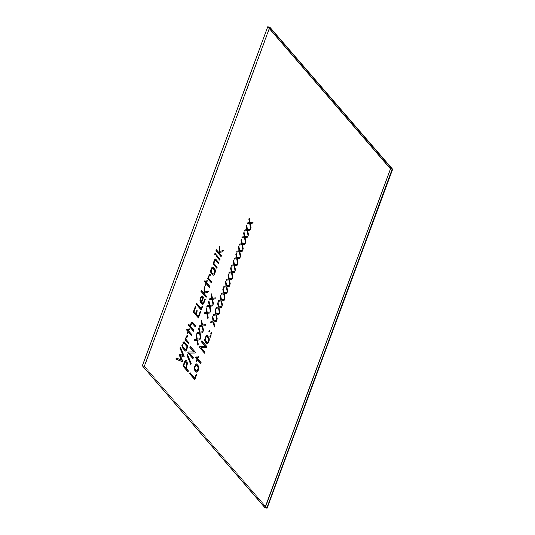<?xml version="1.0" encoding="UTF-8"?>
<svg xmlns="http://www.w3.org/2000/svg" width="535" height="535" viewBox="0 0 535 535"><rect width="100%" height="100%" fill="white"/><g stroke="black" fill="none" stroke-linecap="round" stroke-linejoin="round"><path stroke-width="0.4" stroke-dasharray="2.67 2.01" d="M144.182 366.154L266.804 508.15L144.182 366.154L142.524 365.773L144.182 366.154L269.573 27.165L144.182 366.154L267.085 508.21L144.182 366.154L269.573 27.165L144.182 366.154L266.804 508.15L144.182 366.154M265.146 507.768L142.524 365.773L267.915 26.79L142.524 365.773L265.146 507.768L142.524 365.773L267.915 26.79L142.524 365.773L265.146 507.768M269.854 27.231L144.457 366.214L269.854 27.231L144.457 366.214L267.246 508.25L144.457 366.214L269.854 27.231M267.085 508.21L144.457 366.214L267.085 508.21M270.021 27.265L144.624 366.254L270.021 27.265M250.226 230.17L250.447 229.1L250.226 230.17L247.785 230.592L250.226 230.17M247.638 229.548L246.615 225.088L247.638 229.548M244.622 230.966L247.264 230.625L244.622 230.966M248.16 235.28L248.588 234.611L247.618 230.552L248.588 234.611L248.16 235.28M245.017 244.254L245.237 243.184L245.017 244.254L242.576 244.669L245.017 244.254M242.422 243.639L241.405 239.178L242.422 243.639M239.406 245.057L242.047 244.716L239.406 245.057M242.943 249.377L243.371 248.701L242.409 244.635L243.371 248.701L242.943 249.377M239.82 258.298L240.041 257.228L239.82 258.298L237.379 258.719L239.82 258.298M237.226 257.689L236.209 253.229L237.226 257.689M234.21 259.107L236.851 258.759L234.21 259.107M237.747 263.421L238.175 262.752L237.212 258.686L238.175 262.752L237.747 263.421M234.624 272.362L234.838 271.292L234.624 272.362L232.177 272.776L234.624 272.362M232.029 271.74L231.006 267.273L232.029 271.74M229.013 273.158L231.655 272.81L229.013 273.158M232.551 277.471L232.979 276.802L232.009 272.743L232.979 276.802L232.551 277.471M229.428 286.406L229.642 285.336L229.428 286.406L226.98 286.827L229.428 286.406M226.833 285.784L225.81 281.323L226.833 285.784M223.817 287.201L226.459 286.86L223.817 287.201M227.355 291.522L227.783 290.846L226.813 286.793L227.783 290.846L227.355 291.522M224.218 300.489L224.433 299.419L224.218 300.489L221.771 300.911L224.218 300.489M221.617 299.874L220.601 295.414L221.617 299.874M218.608 301.285L221.243 300.951L218.608 301.285M222.139 305.612L222.567 304.943L221.604 300.871L222.567 304.943L222.139 305.612M219.022 314.54L219.236 313.47L219.022 314.54L216.575 314.954L219.022 314.54M216.421 313.925L215.404 309.464L216.421 313.925M213.411 315.342L216.046 315.001L213.411 315.342M216.942 319.662L217.37 318.987L216.407 314.921L217.37 318.987L216.942 319.662M211.332 334.081L211.706 333.084L211.345 332.67L211.706 333.084L211.332 334.081L210.977 333.666L211.332 334.081M210.629 337.217L211.198 335.679L210.643 335.037L211.198 335.679L210.629 337.217L210.074 336.575L210.629 337.217M206.811 347.603L207.125 346.754L202.029 340.855L207.125 346.754L206.811 347.603L201.153 347.676L206.811 347.603M204.597 353.093L205.099 352.237L200.993 347.636L205.099 352.237L204.597 353.093M198.485 365.967L196.92 364.161L195.83 364.108L196.92 364.161L198.485 365.967C199.294 367.926 198.926 369.906 197.375 371.912C198.926 369.906 199.294 367.926 198.485 365.967L198.485 365.967M196.271 371.912L197.375 371.912L196.271 371.912M215.164 298.945L215.384 297.881L215.164 298.945L212.723 299.366L215.164 298.945M212.569 298.336L211.552 293.875L212.569 298.336M209.559 299.74L212.194 299.406L209.559 299.74M213.097 304.074L213.518 303.399L212.555 299.332L213.518 303.399L213.097 304.074M209.967 312.995L210.188 311.932L209.967 312.995L207.526 313.416L209.967 312.995M207.373 312.386L206.356 307.919L207.373 312.386M204.357 313.804L206.998 313.457L204.357 313.804M207.901 318.118L208.322 317.449L207.359 313.376L208.322 317.449L207.901 318.118M202.658 332.77L202.879 331.7L202.658 332.77L200.21 333.185L202.658 332.77M200.063 332.155L199.04 327.694L200.063 332.155M197.047 333.566L199.682 333.231L197.047 333.566M200.585 337.893L201.013 337.217L200.05 333.151L201.013 337.217L200.585 337.893M195.175 353.046L195.489 352.197L190.4 346.299L195.489 352.197L195.175 353.046L189.524 353.12L195.175 353.046M192.968 358.537L193.463 357.681L189.357 353.087L193.463 357.681L192.968 358.537M186.327 368.341L187.604 363.539L186.942 361.112L186.227 360.657L186.942 361.112L187.604 363.539L186.16 368.301L188.561 370.929L186.327 368.341M188.066 371.785L188.561 370.929L188.066 371.785M219.885 260.204L220.253 259.207L216.555 254.921L220.253 259.207L219.885 260.204M218.608 263.762L218.975 262.765L215.578 259.087L218.975 262.765L218.608 263.762M216.809 268.102L217.317 267.259L213.953 263.36L215.257 260.351L215.859 260.585L215.09 260.318L213.786 263.327L217.317 267.259L216.809 268.102M210.181 275.893L210.556 274.896L210.235 274.522L209.519 274.736L210.556 274.896L210.181 275.893C209.773 275.411 209.319 275.833 208.831 277.157C209.319 275.833 209.773 275.411 210.181 275.893M211.372 282.741L211.86 281.891L208.516 278.019L208.831 277.157L208.349 277.979L211.86 281.891L211.372 282.741M204.731 291.996L204.571 286.787L204.731 291.996M204.236 293.561L201.3 290.324L204.236 293.561M206.055 297.099L206.55 296.243L204.704 294.11L204.711 293.046L207.975 292.391L208.396 291.261L207.975 292.391L204.544 293.006L204.537 294.069L206.55 296.243L206.055 297.099M202.625 306.869L202.096 306.408L202.625 306.869L201.401 309.417L202.625 306.869M201.107 308.307L196.713 303.225L201.107 308.307M200.712 309.277L201.401 309.417M195.275 326.724L195.649 325.728L192.279 322.07L195.649 325.728L195.275 326.724M190.246 325.942L188.728 324.33L190.246 325.942M193.476 331.105L193.971 330.249L190.6 326.343L191.296 324.464L192.486 323.494L191.296 324.464L190.433 326.31L193.971 330.249L193.476 331.105M187.564 337.037L187.939 336.04L187.618 335.666L186.896 335.893L187.939 336.04L187.564 337.037C187.15 336.562 186.702 336.983 186.213 338.314C186.702 336.983 187.15 336.562 187.564 337.037M188.748 343.891L189.243 343.035L185.899 339.163L186.213 338.314L185.732 339.123L189.243 343.035L188.748 343.891M182.729 345.149L182.201 344.694L182.729 345.149L182.355 346.145L182.729 345.149M182 345.73L182.355 346.145L182 345.73M184.354 356.297L180.322 347.041L184.354 356.297L184.067 357.066L184.354 356.297M183.237 355.614L179.887 354.21L183.237 355.614M181.566 360.055L176.249 358.049L181.566 360.055M182.221 361.586L182.696 360.791L180.516 355.641L182.696 360.791L182.221 361.586M183.739 342.413L183.217 341.959L183.739 342.413L183.371 343.416L183.739 342.413M183.01 343.002L183.371 343.416L183.01 343.002M185.244 350.853C185.772 351.462 186.327 350.967 186.916 349.375L188.073 346.239L184.341 341.912L188.073 346.239L186.916 349.375C186.327 350.967 185.772 351.462 185.244 350.853M186.013 349.837L182.502 346.406L186.013 349.837M188.875 331.051L189.571 329.165L189.209 328.744L189.571 329.165L188.708 331.011L192.252 334.957L188.875 331.051M188.514 330.63L186.989 329.018L188.514 330.63M187.477 333.425L187.838 333.847L188.507 332.041L187.838 333.847L187.477 333.425M191.757 335.799L192.252 334.957L191.757 335.799M198.532 317.93L200.732 311.979L200.384 311.577L200.732 311.979L198.532 317.93M198.552 316.533L196.271 313.891L197.408 310.822L196.88 310.367L197.408 310.822L196.111 313.851L198.552 316.533M195.91 313.47L194.192 311.484L196.024 306.528L195.496 306.073L196.024 306.528L194.024 311.444L195.91 313.47M201.876 302.181L203.681 297.306L202.718 296.189L201.668 296.189L202.718 296.189L203.681 297.306L201.708 302.141L202.691 303.124L201.876 302.181M202.344 304.194L202.999 304.462L204.036 303.044L205.36 299.466L204.999 299.045L205.36 299.466L204.036 303.044L202.999 304.462L202.344 304.194L202.999 304.462M206.771 282.681L207.466 280.795L207.105 280.38L207.466 280.795L206.604 282.64L210.141 286.586L206.771 282.681M206.403 282.259L204.885 280.648L206.403 282.259M205.366 285.068L205.728 285.489L206.396 283.684L205.728 285.489L205.366 285.068M209.646 287.442L210.141 286.586L209.646 287.442M215.077 269.112L213.037 267.025L215.077 269.112C215.879 271.084 215.511 273.064 213.967 275.05C215.511 273.064 215.879 271.084 215.077 269.112L215.077 269.112M212.87 275.057L213.967 275.05L212.87 275.057M215.337 254.948L215.712 253.944L215.17 253.322L215.712 253.944L215.337 254.948L214.802 254.319L215.337 254.948M219.758 251.383L219.597 246.18L219.758 251.383M219.256 252.948L216.327 249.711L219.256 252.948M221.082 256.479L221.577 255.636L219.724 253.496L219.731 252.433L223.001 251.784L223.416 250.654L223.001 251.784L219.571 252.393L219.564 253.463L221.577 255.636L221.082 256.479M191.329 363.512L187.31 354.163L191.329 363.512L190.948 364.536L191.329 363.512M200.057 339.799L200.277 338.729L200.057 339.799L197.609 340.22L200.057 339.799M197.462 339.177L196.445 334.709L197.462 339.177M194.446 340.594L197.087 340.247L194.446 340.594M197.99 344.908L198.411 344.239L197.448 340.18L198.411 344.239L197.99 344.908M205.266 325.708L205.487 324.638L205.266 325.708L202.825 326.123L205.266 325.708M202.671 325.093L201.655 320.632L202.671 325.093M199.662 326.504L202.297 326.169L199.662 326.504M203.2 330.817L203.621 330.155L202.658 326.089L203.621 330.155L203.2 330.817M212.569 305.98L212.79 304.91L212.569 305.98L210.121 306.394L212.569 305.98M209.967 305.365L208.951 300.891L209.967 305.365M206.958 306.769L209.6 306.428L206.958 306.769M210.502 311.089L210.924 310.42L209.954 306.361L210.924 310.42L210.502 311.089M194.947 379.683L196.773 374.734L196.412 374.313L196.773 374.734L194.947 379.683M194.947 378.272L190.045 372.755L194.947 378.272M197.876 358.738L198.572 356.852L198.211 356.437L198.572 356.852L197.709 358.697L201.247 362.643L197.876 358.738M197.509 358.316L195.984 356.705L197.509 358.316M196.479 361.112L196.84 361.533L197.502 359.741L196.84 361.533L196.479 361.112M200.752 363.499L201.247 362.643L200.752 363.499M209.004 337.525L207.44 335.712L206.349 335.666L207.44 335.712L209.004 337.525C209.814 339.504 209.439 341.484 207.894 343.47C209.439 341.484 209.814 339.504 209.004 337.525L209.004 337.525M206.798 343.47L207.894 343.47L206.798 343.47M209.392 331.834L209.76 330.831L209.399 330.416L209.76 330.831L209.392 331.834L209.031 331.419L209.392 331.834M216.421 321.568L216.635 320.498L216.421 321.568L213.973 321.99L216.421 321.568M213.826 320.953L212.803 316.493L213.826 320.953M210.81 322.364L213.452 322.016L210.81 322.364M214.348 326.678L214.776 326.016L213.813 321.95L214.776 326.016L214.348 326.678M221.617 307.518L221.831 306.448L221.617 307.518L219.169 307.939L221.617 307.518M219.022 306.909L218.006 302.435L219.022 306.909M216.006 308.314L218.648 307.973L216.006 308.314M219.544 312.627L219.972 311.959L219.009 307.899L219.972 311.959L219.544 312.627M226.827 293.427L227.047 292.357L226.827 293.427L224.386 293.849L226.827 293.427M224.232 292.812L223.215 288.352L224.232 292.812M221.222 294.223L223.857 293.889L221.222 294.223M224.753 298.55L225.181 297.881L224.218 293.809L225.181 297.881L224.753 298.55M232.023 279.377L232.243 278.307L232.023 279.377L229.582 279.798L232.023 279.377M229.428 278.768L228.412 274.308L229.428 278.768M226.419 280.173L229.054 279.838L226.419 280.173M229.95 284.5L230.378 283.831L229.415 279.758L230.378 283.831L229.95 284.5M237.219 265.333L237.44 264.257L237.219 265.333L234.778 265.748L237.219 265.333M234.624 264.718L233.608 260.257L234.624 264.718M231.615 266.122L234.256 265.781L231.615 266.122M235.153 270.442L235.574 269.78L234.611 265.714L235.574 269.78L235.153 270.442M242.415 251.283L242.636 250.213L242.415 251.283L239.974 251.704L242.415 251.283M239.82 250.668L238.804 246.2L239.82 250.668M236.811 252.079L239.453 251.731L236.811 252.079M240.349 256.392L240.777 255.723L239.807 251.664L240.777 255.723L240.349 256.392M247.631 237.192L247.845 236.122L247.631 237.192L245.19 237.607L247.631 237.192M245.037 236.577L244.013 232.116L245.037 236.577M242.021 237.988L244.662 237.654L242.021 237.988M245.558 242.315L245.986 241.639L245.023 237.573L245.986 241.639L245.558 242.315M252.828 223.142L253.042 222.072L252.828 223.142L250.387 223.563L252.828 223.142M250.233 222.533L249.21 218.066L250.233 222.533M247.224 223.938L249.858 223.603L247.224 223.938M250.754 228.264L251.183 227.596L250.22 223.523L251.183 227.596L250.754 228.264M186.896 335.893L187.618 335.666M202.19 295.909L202.718 296.189M209.519 274.736L210.235 274.522M196.358 363.86L196.92 364.161M206.878 335.412L207.44 335.712M202.411 297.266C201.628 296.785 201.046 297.614 200.665 299.754L201.514 301.76L200.665 299.754C201.046 297.614 201.628 296.785 202.411 297.266M213.211 268.383L212.482 268.222L211.392 270.884L211.74 272.322L213.391 274.147L211.74 272.322L211.392 270.884L212.482 268.222L213.211 268.383M183.659 365.405L185.966 367.926L183.659 365.405M186.575 362.095L185.605 361.907L183.826 365.445L185.605 361.907L186.575 362.095M196.626 365.231L195.89 365.077L194.8 367.752L195.148 369.183L196.8 371.009L195.148 369.183L194.8 367.752L195.89 365.077L196.626 365.231M207.145 336.796L206.41 336.635L205.32 339.304L205.674 340.741L207.319 342.56L205.674 340.741L205.32 339.304L206.41 336.635L207.145 336.796"/><path stroke-width="0.8" d="M392.202 169.16L269.573 27.165L267.915 26.79L390.543 168.786L392.202 169.16L390.543 168.786L265.146 507.768L266.804 508.15L392.202 169.16L266.804 508.15L265.146 507.768L390.543 168.786L267.915 26.79L269.573 27.165L392.476 169.227L269.573 27.165L392.202 169.16L266.804 508.15L392.476 169.227L269.573 27.165L392.476 169.227L266.804 508.15L392.202 169.16M392.643 169.261L269.854 27.231L392.643 169.261L267.085 508.21L392.643 169.261L267.085 508.21L392.476 169.227L269.854 27.231L392.643 169.261M390.376 168.746L267.754 26.75L142.357 365.739L264.979 507.735L390.543 168.786L265.146 507.768L390.543 168.786L267.915 26.79L390.543 168.786L265.146 507.768L142.357 365.739L267.754 26.75L390.376 168.746M247.471 229.508L250.447 229.1L250.059 230.137L247.618 230.552L248.421 234.571L248.053 235.567L247.096 230.585L244.428 230.993L244.809 229.963L246.916 229.642L246.234 226.118L246.615 225.088L247.471 229.508L250.607 229.14L247.471 229.508L246.615 225.088L246.234 226.118L246.916 229.642L244.809 229.963L244.428 230.993L247.096 230.585L248.053 235.567L248.421 234.571L247.618 230.552L250.059 230.137L250.447 229.1L247.471 229.508M242.255 243.606L245.237 243.184L244.856 244.214L242.409 244.635L243.204 248.668L242.843 249.658L241.88 244.676L239.219 245.09L239.6 244.054L241.7 243.739L241.017 240.215L241.405 239.178L242.255 243.606L245.404 243.218L242.255 243.606L241.405 239.178L241.017 240.215L241.7 243.739L239.6 244.054L239.219 245.09L241.88 244.676L242.843 249.658L243.204 248.668L242.409 244.635L244.856 244.214L245.237 243.184L242.255 243.606M237.059 257.649L240.041 257.228L239.653 258.265L237.212 258.686L238.008 262.712L237.647 263.701L236.684 258.726L234.022 259.134L234.404 258.104L236.503 257.783L235.821 254.259L236.209 253.229L237.059 257.649L240.202 257.268L237.059 257.649L236.209 253.229L235.821 254.259L236.503 257.783L234.404 258.104L234.022 259.134L236.684 258.726L237.647 263.701L238.008 262.712L237.212 258.686L239.653 258.265L240.041 257.228L237.059 257.649M231.862 271.7L234.838 271.292L234.457 272.322L232.009 272.743L232.812 276.762L232.444 277.752L231.488 272.776L228.826 273.184L229.207 272.148L231.307 271.834L230.625 268.309L231.006 267.273L231.862 271.7L235.005 271.325L231.862 271.7L231.006 267.273L230.625 268.309L231.307 271.834L229.207 272.148L228.826 273.184L231.488 272.776L232.444 277.752L232.812 276.762L232.009 272.743L234.457 272.322L234.838 271.292L231.862 271.7M226.666 285.75L229.642 285.336L229.261 286.372L226.813 286.793L227.616 290.813L227.248 291.802L226.292 286.82L223.63 287.235L224.011 286.198L226.111 285.884L225.429 282.36L225.81 281.323L226.666 285.75L229.809 285.376L226.666 285.75L225.81 281.323L225.429 282.36L226.111 285.884L224.011 286.198L223.63 287.235L226.292 286.82L227.248 291.802L227.616 290.813L226.813 286.793L229.261 286.372L229.642 285.336L226.666 285.75M221.457 299.841L224.433 299.419L224.051 300.449L221.604 300.871L222.406 304.903L222.038 305.893L221.082 300.911L218.42 301.312L218.795 300.289L220.901 299.974L220.219 296.437L220.601 295.414L221.457 299.841L224.6 299.453L221.457 299.841L220.601 295.414L220.219 296.437L220.901 299.974L218.795 300.289L218.42 301.312L221.082 300.911L222.038 305.893L222.406 304.903L221.604 300.871L224.051 300.449L224.433 299.419L221.457 299.841M216.26 313.891L219.236 313.47L218.855 314.5L216.407 314.921L217.21 318.954L216.842 319.943L215.886 314.961L213.218 315.376L213.599 314.339L215.705 314.025L215.023 310.501L215.404 309.464L216.26 313.891L219.403 313.503L216.26 313.891L215.404 309.464L215.023 310.501L215.705 314.025L213.599 314.339L213.218 315.376L215.886 314.961L216.842 319.943L217.21 318.954L216.407 314.921L218.855 314.5L219.236 313.47L216.26 313.891M211.178 332.63L211.539 333.044L211.171 334.047L210.81 333.633L211.178 332.63L210.81 333.633L211.171 334.047L211.539 333.044L211.178 332.63M210.476 335.004L211.031 335.646L210.462 337.177L209.907 336.535L210.476 335.004L209.907 336.535L210.462 337.177L211.031 335.646L210.476 335.004M201.862 340.815L206.958 346.72L206.644 347.569L200.993 347.636L204.932 352.204L204.557 353.2L199.461 347.302L199.762 346.533L205.42 346.459L201.468 341.878L201.862 340.815L201.468 341.878L205.42 346.459L199.762 346.533L199.461 347.302L204.557 353.2L204.932 352.204L200.993 347.636L206.644 347.569L206.958 346.72L201.862 340.815M196.753 364.121L195.663 364.074L194.091 368.301L194.553 370.073L196.104 371.872L197.208 371.879C198.759 369.872 199.127 367.886 198.318 365.933C199.127 367.886 198.759 369.872 197.208 371.879L196.104 371.872L194.553 370.073L194.091 368.301L195.663 364.074L196.753 364.121L198.318 365.933L196.358 363.86M212.402 298.296L215.384 297.881L215.003 298.911L212.555 299.332L213.351 303.358L212.99 304.355L212.027 299.373L209.366 299.774L209.747 298.751L211.847 298.43L211.171 294.899L211.552 293.875L212.402 298.296L215.551 297.921L212.402 298.296L211.552 293.875L211.171 294.899L211.847 298.43L209.747 298.751L209.366 299.774L212.027 299.373L212.99 304.355L213.351 303.358L212.555 299.332L215.003 298.911L215.384 297.881L212.402 298.296M207.205 312.346L210.188 311.932L209.807 312.962L207.359 313.376L208.155 317.409L207.794 318.405L206.831 313.423L204.169 313.831L204.551 312.794L206.65 312.48L205.968 308.956L206.356 307.919L207.205 312.346L210.355 311.965L207.205 312.346L206.356 307.919L205.968 308.956L206.65 312.48L204.551 312.794L204.169 313.831L206.831 313.423L207.794 318.405L208.155 317.409L207.359 313.376L209.807 312.962L210.188 311.932L207.205 312.346M199.896 332.121L202.879 331.7L202.491 332.73L200.05 333.151L200.846 337.184L200.485 338.173L199.522 333.191L196.86 333.593L197.234 332.569L199.341 332.242L198.659 328.717L199.04 327.694L199.896 332.121L203.039 331.74L199.896 332.121L199.04 327.694L198.659 328.717L199.341 332.242L197.234 332.569L196.86 333.593L199.522 333.191L200.485 338.173L200.846 337.184L200.05 333.151L202.491 332.73L202.879 331.7L199.896 332.121M190.233 346.265L195.322 352.164L195.007 353.013L189.357 353.087L193.296 357.647L192.928 358.644L187.832 352.752L188.126 351.983L193.79 351.91L189.838 347.329L190.233 346.265L189.838 347.329L193.79 351.91L188.126 351.983L187.832 352.752L192.928 358.644L193.296 357.647L189.357 353.087L195.007 353.013L195.322 352.164L190.233 346.265M182.937 365.993L184.615 361.774C185.384 360.516 186.106 360.282 186.775 361.071L187.437 363.499L186.16 368.301L188.4 370.889L188.026 371.892L182.937 365.993L188.193 371.925L183.097 366.027L184.267 362.864L182.937 365.993L188.026 371.892L188.4 370.889L186.16 368.301L187.437 363.499L186.775 361.071L186.14 360.637L184.615 361.774L182.937 365.993M216.387 254.881L220.086 259.167L219.718 260.171L216.02 255.884L216.387 254.881L216.02 255.884L219.718 260.171L220.086 259.167L216.387 254.881M215.852 259.301C215.324 258.686 214.769 259.181 214.174 260.772L213.024 263.875L214.174 260.772C214.769 259.181 215.324 258.686 215.852 259.301L218.808 262.725L218.44 263.728L215.692 260.545L215.09 260.318L214.582 261.174L213.786 263.327L217.15 267.219L216.769 268.209L213.024 263.875L216.936 268.249L213.191 263.915L214.341 260.812L213.024 263.875L216.769 268.209L217.15 267.219L213.786 263.327L214.582 261.174L215.09 260.318L215.692 260.545L218.44 263.728L218.808 262.725L215.498 259.054M210.068 274.488L210.021 275.859C209.606 275.378 209.158 275.799 208.67 277.123L208.349 277.979L211.693 281.858L211.332 282.848L207.62 278.554L209.352 274.702L210.068 274.488L209.352 274.702L207.62 278.554L211.332 282.848L211.693 281.858L208.349 277.979L208.67 277.123C209.158 275.799 209.606 275.378 210.021 275.859L210.389 274.856L209.352 274.702M204.089 288.097L204.571 286.787L204.571 291.956L208.229 291.227L207.807 292.357L204.544 293.006L204.537 294.069L206.383 296.209L206.015 297.213L200.933 291.328L201.3 290.324L204.069 293.521L204.256 288.131L204.236 293.561L201.3 290.324L200.933 291.328L206.015 297.213L206.383 296.209L204.537 294.069L204.544 293.006L207.807 292.357L208.229 291.227L204.571 291.956L204.571 286.787L204.089 288.097L204.069 293.521L204.256 288.131L204.738 286.827L204.089 288.097M196.546 303.185L200.913 308.247L202.096 306.408L202.457 306.829L201.24 309.377L200.551 309.237L196.178 304.174L196.546 303.185L196.178 304.174L200.551 309.237L201.24 309.377L202.457 306.829L202.096 306.408L200.913 308.247L196.546 303.185M192.533 322.271C192.018 321.675 191.463 322.184 190.861 323.789L190.085 325.902L190.861 323.789C191.463 322.184 192.018 321.675 192.533 322.271L195.482 325.688L195.108 326.691L192.319 323.454L191.129 324.424L190.433 326.31L193.804 330.215L193.436 331.212L188.36 325.334L188.728 324.33L190.246 325.942L191.028 323.829L190.246 325.942L188.728 324.33L188.36 325.334L193.436 331.212L193.804 330.215L190.433 326.31L191.129 324.424L192.319 323.454L195.108 326.691L195.482 325.688L192.192 322.043M187.451 335.632L187.772 336L187.397 337.003C186.989 336.522 186.534 336.95 186.046 338.274L185.732 339.123L189.076 343.002L188.708 343.998L184.996 339.705L186.735 335.853L187.451 335.632L186.735 335.853L184.996 339.705L188.708 343.998L189.076 343.002L185.732 339.123L186.046 338.274C186.534 336.95 186.989 336.522 187.397 337.003L187.772 336L186.735 335.853M181.833 345.697L182.201 344.694L182.562 345.108L182.194 346.112L181.833 345.697L182.355 346.145L182 345.73L182.368 344.734L181.833 345.697L182.194 346.112L182.562 345.108L182.201 344.694L181.833 345.697M179.941 348.058L180.322 347.041L184.187 356.257L183.9 357.026L180.349 355.601L182.529 360.757L182.208 361.613L175.875 359.072L176.249 358.049L181.398 360.022L179.432 355.447L179.887 354.21L183.07 355.581L180.108 348.098L183.237 355.614L179.887 354.21L179.432 355.447L181.398 360.022L176.249 358.049L175.875 359.072L182.208 361.613L182.529 360.757L180.349 355.601L183.9 357.026L184.187 356.257L180.322 347.041L179.941 348.058L183.237 355.614L180.108 348.098L180.489 347.075L179.941 348.058M182.843 342.962L183.217 341.959L183.572 342.38L183.204 343.376L182.843 342.962L183.371 343.416L183.01 343.002L183.378 341.999L182.843 342.962L183.204 343.376L183.572 342.38L183.217 341.959L182.843 342.962M185.077 350.82C185.605 351.421 186.16 350.927 186.748 349.335L187.912 346.198L184.174 341.878L187.912 346.198L186.748 349.335C186.16 350.927 185.605 351.421 185.077 350.82L182.127 347.402L182.502 346.406L185.846 349.796L187.183 346.787L183.806 342.875L184.174 341.878L183.806 342.875L187.183 346.787L185.846 349.796L182.502 346.406L182.127 347.402L185.431 351.06M189.042 328.711L189.403 329.125L188.708 331.011L192.085 334.917L191.717 335.906L188.347 332.001L187.678 333.807L187.31 333.385L187.979 331.58L186.621 330.008L186.989 329.018L188.347 330.59L189.042 328.711L188.347 330.59L186.989 329.018L186.621 330.008L187.979 331.58L187.31 333.385L187.678 333.807L188.347 332.001L191.717 335.906L192.085 334.917L188.708 331.011L189.403 329.125L189.042 328.711M200.217 311.544L200.565 311.945L198.365 317.897L193.296 312.025L195.496 306.073L195.857 306.495L194.024 311.444L195.743 313.436L196.88 310.367L197.241 310.788L196.111 313.851L198.385 316.493L200.217 311.544L198.385 316.493L196.111 313.851L197.241 310.788L196.88 310.367L195.743 313.436L194.024 311.444L195.857 306.495L195.496 306.073L193.296 312.025L198.365 317.897L200.565 311.945L200.217 311.544M202.551 296.149L201.501 296.149L200.451 297.881L199.963 300.369L200.404 302.101L202.176 304.154L202.839 304.422L203.868 303.011L205.193 299.426L202.839 304.422L200.404 302.101L199.963 300.369L200.451 297.881L201.501 296.149L202.551 296.149L203.514 297.266L201.708 302.141L202.524 303.084L203.668 302.155L204.831 299.011L205.193 299.426L204.831 299.011L203.668 302.155L202.524 303.084L201.708 302.141L203.514 297.266L202.19 295.909M206.938 280.34L207.299 280.761L206.604 282.64L209.974 286.546L209.606 287.549L206.229 283.644L205.567 285.449L205.199 285.028L205.868 283.222L204.51 281.651L204.885 280.648L206.242 282.219L206.938 280.34L206.242 282.219L204.885 280.648L204.51 281.651L205.868 283.222L205.199 285.028L205.567 285.449L206.229 283.644L209.606 287.549L209.974 286.546L206.604 282.64L207.299 280.761L206.938 280.34M213.345 267.259C212.622 266.644 211.893 267.199 211.158 268.924C210.536 270.85 210.536 272.282 211.144 273.211L212.703 275.017L213.799 275.01C215.344 273.024 215.712 271.044 214.91 269.072C215.712 271.044 215.344 273.024 213.799 275.01L212.703 275.017L211.144 273.211C210.536 272.282 210.536 270.85 211.158 268.924C211.893 267.199 212.622 266.644 213.345 267.259L214.91 269.072L212.957 267.005M215.003 253.282L215.545 253.904L215.177 254.907L214.635 254.285L215.003 253.282L214.635 254.285L215.177 254.907L215.545 253.904L215.003 253.282M219.116 247.484L219.597 246.18L219.591 251.35L223.249 250.614L222.834 251.744L219.571 252.393L219.564 253.463L221.41 255.596L221.042 256.586L215.959 250.701L216.327 249.711L219.089 252.915L219.276 247.524L219.256 252.948L216.327 249.711L215.959 250.701L221.042 256.586L221.41 255.596L219.564 253.463L219.571 252.393L222.834 251.744L223.249 250.614L219.591 251.35L219.597 246.18L219.116 247.484L219.089 252.915L219.276 247.524L219.765 246.214L219.116 247.484M186.929 355.186L187.31 354.163L191.162 363.472L190.781 364.495L186.929 355.186L190.948 364.536L187.096 355.227L187.477 354.203L186.929 355.186L190.781 364.495L191.162 363.472L187.31 354.163L186.929 355.186M197.295 339.136L200.277 338.729L199.889 339.758L197.448 340.18L198.244 344.199L197.883 345.195L196.92 340.213L194.258 340.621L194.64 339.585L196.74 339.27L196.064 335.746L196.445 334.709L197.295 339.136L200.444 338.769L197.295 339.136L196.445 334.709L196.064 335.746L196.74 339.27L194.64 339.585L194.258 340.621L196.92 340.213L197.883 345.195L198.244 344.199L197.448 340.18L199.889 339.758L200.277 338.729L197.295 339.136M202.504 325.053L205.487 324.638L205.106 325.668L202.658 326.089L203.454 330.122L203.099 331.105L202.13 326.129L199.468 326.531L199.849 325.507L201.956 325.18L201.274 321.655L201.655 320.632L202.504 325.053L205.654 324.678L202.504 325.053L201.655 320.632L201.274 321.655L201.956 325.18L199.849 325.507L199.468 326.531L202.13 326.129L203.099 331.105L203.454 330.122L202.658 326.089L205.106 325.668L205.487 324.638L202.504 325.053M209.807 305.325L212.79 304.91L212.402 305.94L209.954 306.361L210.757 310.38L210.395 311.377L209.432 306.388L206.771 306.802L207.152 305.766L209.252 305.452L208.57 301.927L208.951 300.891L209.807 305.325L212.95 304.95L209.807 305.325L208.951 300.891L208.57 301.927L209.252 305.452L207.152 305.766L206.771 306.802L209.432 306.388L210.395 311.377L210.757 310.38L209.954 306.361L212.402 305.94L212.79 304.91L209.807 305.325M196.245 374.273L196.612 374.694L194.78 379.643L189.678 373.744L190.045 372.755L194.78 378.238L196.245 374.273L194.78 378.238L190.045 372.755L189.678 373.744L194.78 379.643L196.612 374.694L196.245 374.273M198.044 356.397L198.405 356.818L197.709 358.697L201.08 362.603L200.712 363.606L197.335 359.701L196.673 361.493L196.312 361.078L196.974 359.279L195.616 357.701L195.984 356.705L197.348 358.276L198.044 356.397L197.348 358.276L195.984 356.705L195.616 357.701L196.974 359.279L196.312 361.078L196.673 361.493L197.335 359.701L200.712 363.606L201.08 362.603L197.709 358.697L198.405 356.818L198.044 356.397M207.279 335.679L206.189 335.626L204.617 339.859L205.072 341.631L206.63 343.43L207.727 343.43C209.279 341.45 209.646 339.464 208.837 337.485C209.646 339.464 209.279 341.45 207.727 343.43L206.63 343.43L205.072 341.631L204.617 339.859L206.189 335.626L207.279 335.679L208.837 337.485L206.878 335.412M209.238 330.376L209.593 330.79L209.225 331.794L208.864 331.379L209.238 330.376L208.864 331.379L209.225 331.794L209.593 330.79L209.238 330.376M213.659 320.92L216.635 320.498L216.254 321.528L213.813 321.95L214.609 325.982L214.247 326.959L213.284 321.983L210.623 322.391L210.997 321.368L213.104 321.04L212.422 317.516L212.803 316.493L213.659 320.92L216.802 320.532L213.659 320.92L212.803 316.493L212.422 317.516L213.104 321.04L210.997 321.368L210.623 322.391L213.284 321.983L214.247 326.959L214.609 325.982L213.813 321.95L216.254 321.528L216.635 320.498L213.659 320.92M218.855 306.869L221.831 306.448L221.45 307.485L219.009 307.899L219.805 311.918L219.444 312.915L218.481 307.933L215.819 308.341L216.2 307.311L218.3 306.99L217.625 303.465L218.006 302.435L218.855 306.869L221.998 306.488L218.855 306.869L218.006 302.435L217.625 303.465L218.3 306.99L216.2 307.311L215.819 308.341L218.481 307.933L219.444 312.915L219.805 311.918L219.009 307.899L221.45 307.485L221.831 306.448L218.855 306.869M224.065 292.779L227.047 292.357L226.659 293.387L224.218 293.809L225.014 297.841L224.653 298.831L223.69 293.849L221.029 294.25L221.41 293.227L223.51 292.912L222.834 289.375L223.215 288.352L224.065 292.779L227.208 292.391L224.065 292.779L223.215 288.352L222.834 289.375L223.51 292.912L221.41 293.227L221.029 294.25L223.69 293.849L224.653 298.831L225.014 297.841L224.218 293.809L226.659 293.387L227.047 292.357L224.065 292.779M229.261 278.728L232.243 278.307L231.862 279.344L229.415 279.758L230.21 283.791L229.849 284.78L228.886 279.805L226.225 280.2L226.606 279.183L228.712 278.849L228.03 275.331L228.412 274.308L229.261 278.728L232.411 278.347L229.261 278.728L228.412 274.308L228.03 275.331L228.712 278.849L226.606 279.183L226.225 280.2L228.886 279.805L229.849 284.78L230.21 283.791L229.415 279.758L231.862 279.344L232.243 278.307L229.261 278.728M234.457 264.678L237.44 264.257L237.059 265.293L234.611 265.714L235.407 269.747L235.046 270.723L234.089 265.741L231.421 266.156L231.802 265.133L233.909 264.805L233.227 261.281L233.608 260.257L234.457 264.678L237.607 264.297L234.457 264.678L233.608 260.257L233.227 261.281L233.909 264.805L231.802 265.133L231.421 266.156L234.089 265.741L235.046 270.723L235.407 269.747L234.611 265.714L237.059 265.293L237.44 264.257L234.457 264.678M239.66 250.634L242.636 250.213L242.255 251.243L239.807 251.664L240.61 255.683L240.242 256.673L239.285 251.697L236.624 252.105L237.005 251.075L239.105 250.754L238.423 247.23L238.804 246.2L239.66 250.634L242.803 250.246L239.66 250.634L238.804 246.2L238.423 247.23L239.105 250.754L237.005 251.075L236.624 252.105L239.285 251.697L240.242 256.673L240.61 255.683L239.807 251.664L242.255 251.243L242.636 250.213L239.66 250.634M244.869 236.544L247.845 236.122L247.464 237.152L245.023 237.573L245.819 241.606L245.451 242.596L244.495 237.614L241.833 238.015L242.215 236.992L244.314 236.677L243.639 233.14L244.013 232.116L244.869 236.544L248.013 236.156L244.869 236.544L244.013 232.116L243.639 233.14L244.314 236.677L242.215 236.992L241.833 238.015L244.495 237.614L245.451 242.596L245.819 241.606L245.023 237.573L247.464 237.152L247.845 236.122L244.869 236.544M250.066 222.493L253.042 222.072L252.66 223.102L250.22 223.523L251.015 227.556L250.647 228.545L249.691 223.563L247.03 223.964L247.411 222.941L249.517 222.613L248.835 219.089L249.21 218.066L250.066 222.493L253.209 222.112L250.066 222.493L249.21 218.066L248.835 219.089L249.517 222.613L247.411 222.941L247.03 223.964L249.691 223.563L250.647 228.545L251.015 227.556L250.22 223.523L252.66 223.102L253.042 222.072L250.066 222.493M246.782 225.121L246.401 226.158L247.083 229.682L244.976 229.996L244.595 231.033L244.809 229.963L247.083 229.682L246.234 226.118L246.782 225.121M247.264 230.625L248.22 235.601L247.264 230.625M241.566 239.219L241.185 240.248L241.867 243.773L239.767 244.094L239.386 245.124L239.6 244.054L241.867 243.773L241.017 240.215L241.566 239.219M242.047 244.716L243.004 249.691L242.047 244.716M236.37 253.262L235.988 254.299L236.671 257.823L234.571 258.137L234.19 259.174L234.404 258.104L236.671 257.823L235.821 254.259L236.37 253.262M236.851 258.759L237.808 263.742L236.851 258.759M231.173 267.313L230.792 268.349L231.474 271.874L229.375 272.188L228.987 273.224L229.207 272.148L231.474 271.874L230.625 268.309L231.173 267.313M231.655 272.81L232.611 277.792L231.655 272.81M225.977 281.363L225.596 282.393L226.278 285.917L224.178 286.238L223.79 287.268L224.011 286.198L226.278 285.917L225.429 282.36L225.977 281.363M226.459 286.86L227.415 291.836L226.459 286.86M220.768 295.454L220.387 296.477L221.062 300.015L218.962 300.329L218.588 301.352L218.795 300.289L221.062 300.015L220.219 296.437L220.768 295.454M221.243 300.951L222.206 305.933L221.243 300.951M215.572 309.504L215.184 310.534L215.866 314.058L213.766 314.379L213.385 315.409L213.599 314.339L215.866 314.058L215.023 310.501L215.572 309.504M216.046 315.001L217.009 319.977L216.046 315.001M211.345 332.67L210.977 333.666L211.332 334.081L210.81 333.633L211.345 332.67M210.643 335.037L210.074 336.575L210.629 337.217L209.907 336.535L210.643 335.037M202.029 340.855L201.635 341.918L205.587 346.493L199.929 346.566L199.629 347.335L204.724 353.24L199.461 347.302L199.762 346.533L205.587 346.493L201.468 341.878L202.029 340.855M196.92 364.161L195.83 364.108L194.258 368.341L194.72 370.113L196.566 372.133L194.72 370.113L194.258 368.341L195.83 364.108L196.92 364.161M211.72 293.909L211.338 294.932L212.014 298.47L209.914 298.784L209.533 299.807L209.747 298.751L212.014 298.47L211.171 294.899L211.72 293.909M212.194 299.406L213.157 304.395L212.194 299.406M206.517 307.959L206.135 308.996L206.818 312.52L204.718 312.835L204.337 313.871L204.551 312.794L206.818 312.52L205.968 308.956L206.517 307.959M206.998 313.457L207.961 318.439L206.998 313.457M199.207 327.734L198.826 328.757L199.508 332.282L197.402 332.609L197.027 333.633L197.234 332.569L199.508 332.282L198.659 328.717L199.207 327.734M199.682 333.231L200.645 338.214L199.682 333.231M190.4 346.299L190.005 347.369L193.958 351.943L188.293 352.023L187.999 352.786L193.088 358.684L187.832 352.752L188.126 351.983L193.958 351.943L189.838 347.329L190.4 346.299M186.227 360.657L184.267 362.864L186.227 360.657M216.555 254.921L216.18 255.924L219.885 260.204L216.02 255.884L216.555 254.921M216.02 259.341C215.491 258.726 214.93 259.214 214.341 260.812C214.93 259.214 215.491 258.726 216.02 259.341M215.257 260.351L218.608 263.762L215.859 260.585M210.235 274.522L209.519 274.736L207.787 278.588L211.492 282.881L207.62 278.554L209.519 274.736L210.235 274.522M201.468 290.365L201.1 291.361L206.182 297.246L200.933 291.328L201.468 290.365M208.396 291.261L204.571 291.956L208.396 291.261M201.08 308.28L202.263 306.448L201.715 307.806L200.913 308.247M196.713 303.225L196.345 304.214L200.712 309.277L201.401 309.417L200.712 309.277L196.178 304.174L196.713 303.225M192.7 322.311C192.185 321.716 191.624 322.217 191.028 323.829C191.624 322.217 192.185 321.716 192.7 322.311M188.888 324.364L188.527 325.374L193.603 331.252L188.36 325.334L188.888 324.364M192.125 323.294L195.275 326.724L192.125 323.294M187.618 335.666L186.896 335.893L185.163 339.745L188.875 344.038L184.996 339.705L186.896 335.893L187.618 335.666M180.054 354.25L179.599 355.481L181.566 360.055L179.432 355.447L180.054 354.25M176.41 358.082L176.035 359.112L182.375 361.647L175.875 359.072L176.41 358.082M180.516 355.641L184.067 357.066L180.516 355.641M182.295 347.442L185.511 351.067L182.127 347.402L182.662 346.439L182.295 347.442M184.341 341.912L183.966 342.915L187.344 346.827L186.013 349.837L185.404 349.616L186.013 349.837L187.344 346.827L183.806 342.875L184.341 341.912M189.209 328.744L188.347 330.59L189.209 328.744M187.156 329.058L186.789 330.048L188.146 331.62L187.477 333.425L187.838 333.847L187.31 333.385L188.146 331.62L186.621 330.008L187.156 329.058M188.507 332.041L191.884 335.947L188.507 332.041M200.384 311.577L198.385 316.493L200.384 311.577M197.047 310.407L195.743 313.436L197.047 310.407M195.663 306.107L193.456 312.065L198.532 317.93L193.296 312.025L195.663 306.107M202.718 296.189L201.668 296.189L200.612 297.921L200.13 300.409L200.571 302.141L202.999 304.462L200.571 302.141L200.13 300.409L200.612 297.921L201.668 296.189L202.718 296.189M204.999 299.045L203.835 302.195L202.691 303.124L203.835 302.195L204.999 299.045M207.105 280.38L206.242 282.219L207.105 280.38M205.045 280.688L204.678 281.691L206.035 283.262L205.366 285.068L205.728 285.489L205.199 285.028L206.035 283.262L204.51 281.651L205.045 280.688M206.396 283.684L209.773 287.589L206.396 283.684M213.512 267.299C212.79 266.677 212.061 267.233 211.325 268.965C210.703 270.891 210.696 272.322 211.312 273.251L213.157 275.271L211.312 273.251C210.696 272.322 210.703 270.891 211.325 268.965C212.061 267.233 212.79 266.677 213.512 267.299M215.17 253.322L214.802 254.319L215.337 254.948L214.635 254.285L215.17 253.322M216.494 249.751L216.127 250.741L221.209 256.626L215.959 250.701L216.494 249.751M223.416 250.654L219.591 251.35L223.416 250.654M196.612 334.749L196.225 335.786L196.907 339.31L194.807 339.625L194.426 340.661L194.64 339.585L196.907 339.31L196.064 335.746L196.612 334.749M197.087 340.247L198.05 345.236L197.087 340.247M201.815 320.672L201.441 321.695L202.123 325.22L200.016 325.548L199.635 326.571L199.849 325.507L202.123 325.22L201.274 321.655L201.815 320.672M202.297 326.169L203.267 331.138L202.297 326.169M209.118 300.931L208.737 301.961L209.419 305.485L207.319 305.806L206.931 306.836L207.152 305.766L209.419 305.485L208.57 301.927L209.118 300.931M209.6 306.428L210.563 311.41L209.6 306.428M196.412 374.313L194.78 378.238L196.412 374.313M190.213 372.788L189.845 373.778L194.947 379.683L189.678 373.744L190.213 372.788M198.211 356.437L197.348 358.276L198.211 356.437M196.151 356.738L195.777 357.741L197.141 359.319L196.479 361.112L196.84 361.533L196.312 361.078L197.141 359.319L195.616 357.701L196.151 356.738M197.502 359.741L200.879 363.646L197.502 359.741M207.44 335.712L206.349 335.666L204.785 339.892L205.239 341.664L207.085 343.684L205.239 341.664L204.785 339.892L206.349 335.666L207.44 335.712M209.399 330.416L209.031 331.419L209.392 331.834L208.864 331.379L209.399 330.416M212.97 316.533L212.589 317.556L213.271 321.08L211.164 321.408L210.79 322.431L210.997 321.368L213.271 321.08L212.422 317.516L212.97 316.533M213.452 322.016L214.408 326.999L213.452 322.016M218.173 302.469L217.785 303.505L218.467 307.03L216.367 307.344L215.986 308.381L216.2 307.311L218.467 307.03L217.625 303.465L218.173 302.469M218.648 307.973L219.604 312.948L218.648 307.973M223.376 288.392L223.001 289.415L223.677 292.946L221.577 293.267L221.196 294.29L221.41 293.227L223.677 292.946L222.834 289.375L223.376 288.392M223.857 293.889L224.814 298.871L223.857 293.889M228.572 274.341L228.198 275.364L228.88 278.889L226.773 279.216L226.392 280.24L226.606 279.183L228.88 278.889L228.03 275.331L228.572 274.341M229.054 279.838L230.01 284.821L229.054 279.838M233.775 260.298L233.394 261.314L234.076 264.838L231.969 265.173L231.588 266.189L231.802 265.133L234.076 264.838L233.227 261.281L233.775 260.298M234.256 265.781L235.213 270.763L234.256 265.781M238.971 246.234L238.59 247.27L239.272 250.795L237.172 251.109L236.784 252.145L237.005 251.075L239.272 250.795L238.423 247.23L238.971 246.234M239.453 251.731L240.409 256.713L239.453 251.731M244.181 232.157L243.799 233.18L244.482 236.711L242.375 237.032L242.001 238.055L242.215 236.992L244.482 236.711L243.639 233.14L244.181 232.157M244.662 237.654L245.618 242.629L244.662 237.654M249.377 218.106L249.002 219.129L249.678 222.654L247.571 222.981L247.197 224.004L247.411 222.941L249.678 222.654L248.835 219.089L249.377 218.106M249.858 223.603L250.815 228.585L249.858 223.603M185.846 349.796L185.237 349.576M185.404 349.616L186.013 349.837M200.551 309.237L201.24 309.377M202.176 304.154L202.839 304.422M202.872 303.271L202.524 303.084M212.703 275.017L213.238 275.298M215.09 260.318L215.692 260.545M196.104 371.872L196.646 372.159M206.63 343.43L207.172 343.711M201.347 301.72L202.785 297.848L202.25 297.226C201.461 296.744 200.879 297.574 200.498 299.714L201.514 301.76L202.946 297.888L201.347 301.72L200.498 299.714C200.879 297.574 201.461 296.744 202.25 297.226L202.946 297.888L202.029 297.052L202.946 297.888L201.347 301.72M213.164 273.974L214.047 273.947L213.164 273.974L214.047 273.947L215.003 271.138L214.629 270.021L212.315 268.182L211.225 270.85L211.572 272.282L213.004 273.933L213.88 273.913L214.836 271.098L214.461 269.981L214.836 271.098L213.88 273.913L213.004 273.933L211.572 272.282L211.225 270.85L212.315 268.182L214.629 270.021L213.211 268.383L212.482 268.222M213.88 273.913L213.004 273.933M212.315 268.182L213.044 268.343M213.211 268.383L215.003 271.138L214.047 273.947M183.659 365.405L185.805 367.886L186.916 363.84L186.407 362.055L185.444 361.874L183.659 365.405L185.444 361.874L186.407 362.055L186.916 363.84L185.805 367.886L183.659 365.405M186.575 362.095L187.083 363.88L185.966 367.926L187.083 363.88L186.575 362.095L185.605 361.907M185.444 361.874L186.407 362.055M196.579 370.835L197.455 370.808L196.579 370.835L197.455 370.808L198.405 367.993L198.044 366.87L196.459 365.191L195.723 365.044L194.633 367.712L194.987 369.143L196.412 370.795L197.288 370.775L198.244 367.96L197.876 366.836L198.244 367.96L197.288 370.775L196.412 370.795L194.987 369.143L194.633 367.712L195.723 365.044L196.459 365.191L198.044 366.87L196.626 365.231L195.89 365.077M197.288 370.775L196.412 370.795M195.723 365.044L196.459 365.191M196.626 365.231L198.405 367.993L197.455 370.808M207.099 342.387L207.981 342.367L207.099 342.387L207.981 342.367L208.931 339.551L208.556 338.441L206.242 336.595L205.152 339.264L205.507 340.701L206.931 342.353L207.814 342.326L208.764 339.511L208.396 338.401L208.764 339.511L207.814 342.326L206.931 342.353L205.507 340.701L205.152 339.264L206.242 336.595L208.556 338.441L207.145 336.796L206.41 336.635M207.814 342.326L206.931 342.353M206.242 336.595L206.978 336.762M207.145 336.796L208.931 339.551L207.981 342.367"/></g></svg>
